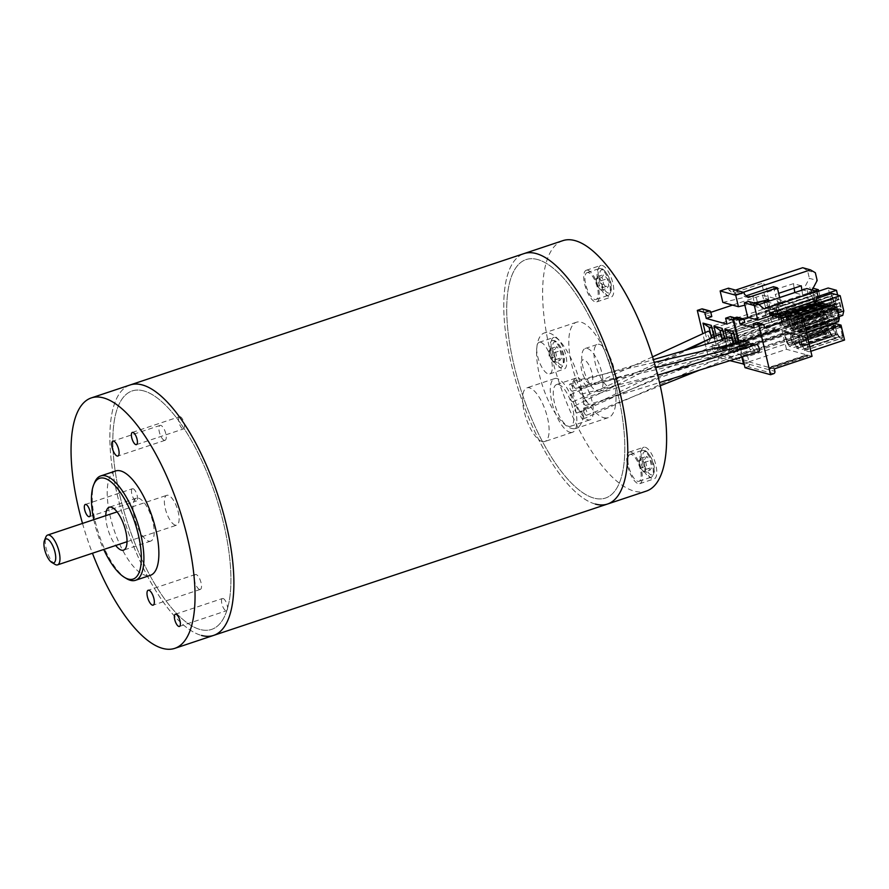 <?xml version="1.0" encoding="UTF-8"?>
<svg xmlns="http://www.w3.org/2000/svg" width="889" height="889" viewBox="0 0 889 889"><rect width="100%" height="100%" fill="white"/><g stroke="black" fill="none" stroke-linecap="round" stroke-linejoin="round"><path stroke-width="0.67" stroke-dasharray="4.45 3.33" d="M542.19 441.522A28.281 10.368 -108.4 0 0 544.79 441.511A28.281 10.368 -108.4 0 0 546.679 414.652A28.281 10.368 -108.4 0 0 529.5 387.837A28.281 10.368 -108.4 0 0 526.888 387.848A28.281 10.368 -108.4 0 0 524.999 414.707A28.281 10.368 -108.4 0 0 542.19 441.522M569.927 432.265A28.281 10.368 -108.4 0 0 572.527 432.265A28.281 10.368 -108.4 0 0 574.416 405.395A28.281 10.368 -108.4 0 0 557.236 378.592A28.281 10.368 -108.4 0 0 554.625 378.592A28.281 10.368 -108.4 0 0 552.736 405.462A28.281 10.368 -108.4 0 0 569.927 432.265M555.169 337.487A16.658 6.101 71.6 0 1 565.293 353.266A16.658 6.101 71.6 0 1 564.182 369.091A16.658 6.101 71.6 0 1 562.648 369.091A16.658 6.101 71.6 0 1 552.525 353.311A16.658 6.101 71.6 0 1 553.636 337.487A16.658 6.101 71.6 0 1 555.169 337.487M540.745 342.298A16.658 6.101 71.6 0 1 550.869 358.078A16.658 6.101 71.6 0 1 549.758 373.902A16.658 6.101 71.6 0 1 548.224 373.902A16.658 6.101 71.6 0 1 538.101 358.123A16.658 6.101 71.6 0 1 539.212 342.298A16.658 6.101 71.6 0 1 540.745 342.298M578.061 378.081A22.003 8.068 71.6 0 1 591.429 398.928A22.003 8.068 71.6 0 1 589.952 419.819A22.003 8.068 71.6 0 1 587.929 419.83A22.003 8.068 71.6 0 1 574.572 398.983A22.003 8.068 71.6 0 1 576.039 378.081A22.003 8.068 71.6 0 1 578.061 378.081M558.648 384.548A22.003 8.068 71.6 0 1 572.005 405.406A22.003 8.068 71.6 0 1 570.538 426.298A22.003 8.068 71.6 0 1 568.516 426.309A22.003 8.068 71.6 0 1 555.147 405.451A22.003 8.068 71.6 0 1 556.614 384.559A22.003 8.068 71.6 0 1 558.648 384.548M645.214 447.256A16.658 6.101 71.6 0 1 655.337 463.047A16.658 6.101 71.6 0 1 654.215 478.86A16.658 6.101 71.6 0 1 652.682 478.871A16.658 6.101 71.6 0 1 642.569 463.08A16.658 6.101 71.6 0 1 643.68 447.267A16.658 6.101 71.6 0 1 645.214 447.256M630.79 452.068A16.658 6.101 71.6 0 1 640.902 467.858A16.658 6.101 71.6 0 1 639.791 483.672A16.658 6.101 71.6 0 1 638.258 483.683A16.658 6.101 71.6 0 1 628.145 467.892A16.658 6.101 71.6 0 1 629.256 452.068A16.658 6.101 71.6 0 1 630.79 452.068M602.231 265.433A16.658 6.101 71.6 0 1 612.354 281.224A16.658 6.101 71.6 0 1 611.243 297.048A16.658 6.101 71.6 0 1 609.71 297.048A16.658 6.101 71.6 0 1 599.586 281.257A16.658 6.101 71.6 0 1 600.697 265.444A16.658 6.101 71.6 0 1 602.231 265.433M587.807 270.245A16.658 6.101 71.6 0 1 597.93 286.036A16.658 6.101 71.6 0 1 596.819 301.849A16.658 6.101 71.6 0 1 595.286 301.86A16.658 6.101 71.6 0 1 585.162 286.069A16.658 6.101 71.6 0 1 586.273 270.256A16.658 6.101 71.6 0 1 587.807 270.245M599.53 344.387A22.625 8.29 71.6 0 1 613.277 365.835A22.625 8.29 71.6 0 1 611.765 387.326A22.625 8.29 71.6 0 1 609.687 387.337A22.625 8.29 71.6 0 1 595.941 365.89A22.625 8.29 71.6 0 1 597.452 344.399A22.625 8.29 71.6 0 1 599.53 344.387M597.475 391.404A22.625 8.29 -108.4 0 0 599.564 391.404A22.625 8.29 -108.4 0 0 601.075 369.913A22.625 8.29 -108.4 0 0 587.329 348.466A22.625 8.29 -108.4 0 0 585.24 348.466A22.625 8.29 -108.4 0 0 583.729 369.957A22.625 8.29 -108.4 0 0 597.475 391.404M595.386 504.074A131.994 48.373 -108.4 0 1 515.198 378.97A131.994 48.373 -108.4 0 1 524.01 253.598A131.994 48.373 -108.4 0 0 515.198 378.97A131.994 48.373 -108.4 0 0 595.386 504.074A131.994 48.373 -108.4 0 0 607.531 504.03M562.848 240.652A131.994 48.373 -108.4 0 0 554.036 366.012A131.994 48.373 -108.4 0 0 634.213 491.117A131.994 48.373 -108.4 0 0 646.37 491.084M537.578 259.532A125.716 46.072 -108.4 0 0 513.842 364.523A125.716 46.072 -108.4 0 0 593.974 498.107A125.716 46.072 -108.4 0 0 617.711 393.105A125.716 46.072 -108.4 0 0 537.578 259.532A125.716 46.072 71.6 0 1 617.711 393.105A125.716 46.072 71.6 0 1 593.974 498.107A125.716 46.072 71.6 0 1 513.842 364.523A125.716 46.072 71.6 0 1 537.578 259.532M571.505 428.387A50.284 18.425 -108.4 0 0 576.139 428.365A50.284 18.425 -108.4 0 0 579.495 380.614A50.284 18.425 -108.4 0 0 548.946 332.953A50.284 18.425 -108.4 0 0 544.312 332.964A50.284 18.425 -108.4 0 0 540.957 380.725A50.284 18.425 -108.4 0 0 571.505 428.387M603.687 417.652A50.284 18.425 -108.4 0 0 608.309 417.641A50.284 18.425 -108.4 0 0 611.676 369.88A50.284 18.425 -108.4 0 0 581.128 322.218A50.284 18.425 -108.4 0 0 576.494 322.229A50.284 18.425 -108.4 0 0 573.138 369.991A50.284 18.425 -108.4 0 0 603.687 417.652M575.272 405.773A3.767 1.378 71.6 0 1 577.539 409.251A3.767 1.378 71.6 0 1 577.372 412.896A3.767 1.378 71.6 0 1 576.961 412.929A3.767 1.378 71.6 0 1 574.694 409.451A3.767 1.378 71.6 0 1 574.861 405.795A3.767 1.378 71.6 0 1 575.272 405.773M722.012 339.565A3.767 1.378 71.6 0 1 721.512 341.365A3.767 1.378 71.6 0 1 721.101 341.398A3.767 1.378 71.6 0 1 718.834 337.92A3.767 1.378 71.6 0 1 718.99 334.264M570.338 384.026A3.767 1.378 71.6 0 1 572.638 387.626A3.767 1.378 71.6 0 1 572.36 391.193A3.767 1.378 71.6 0 1 572.027 391.193A3.767 1.378 71.6 0 1 569.727 387.593A3.767 1.378 71.6 0 1 570.005 384.026A3.767 1.378 71.6 0 1 570.338 384.026M732.803 343.843A3.767 1.378 71.6 0 1 732.336 344.399A3.767 1.378 71.6 0 1 732.003 344.399A3.767 1.378 71.6 0 1 729.702 340.798A3.767 1.378 71.6 0 1 729.98 337.242M584.473 408.107A3.767 1.378 71.6 0 1 586.751 411.64A3.767 1.378 71.6 0 1 586.54 415.252A3.767 1.378 71.6 0 1 586.162 415.263A3.767 1.378 71.6 0 1 583.884 411.718A3.767 1.378 71.6 0 1 584.095 408.118A3.767 1.378 71.6 0 1 584.473 408.107M749.005 342.387A3.767 1.378 71.6 0 1 751.283 345.921A3.767 1.378 71.6 0 1 751.072 349.533A3.767 1.378 71.6 0 1 750.694 349.544A3.767 1.378 71.6 0 1 748.416 346.01A3.767 1.378 71.6 0 1 748.627 342.398M579.428 386.937A3.767 1.378 71.6 0 1 581.728 390.56A3.767 1.378 71.6 0 1 581.428 394.105A3.767 1.378 71.6 0 1 581.117 394.094A3.767 1.378 71.6 0 1 578.817 390.471A3.767 1.378 71.6 0 1 579.117 386.926A3.767 1.378 71.6 0 1 579.428 386.937M752.905 343.454A3.767 1.378 71.6 0 1 755.206 347.088A3.767 1.378 71.6 0 1 754.905 350.622A3.767 1.378 71.6 0 1 754.594 350.61A3.767 1.378 71.6 0 1 752.283 346.988A3.767 1.378 71.6 0 1 752.594 343.443M581.017 411.874A3.767 1.378 71.6 0 1 583.295 415.385A3.767 1.378 71.6 0 1 583.106 419.019A3.767 1.378 71.6 0 1 582.717 419.03A3.767 1.378 71.6 0 1 580.439 415.53A3.767 1.378 71.6 0 1 580.628 411.896A3.767 1.378 71.6 0 1 581.017 411.874M741.215 340.243A3.767 1.378 71.6 0 1 743.493 343.754A3.767 1.378 71.6 0 1 743.304 347.377A3.767 1.378 71.6 0 1 742.904 347.399A3.767 1.378 71.6 0 1 740.637 343.887A3.767 1.378 71.6 0 1 740.826 340.265M573.772 381.192A3.767 1.378 71.6 0 1 576.072 384.826A3.767 1.378 71.6 0 1 575.761 388.36A3.767 1.378 71.6 0 1 575.461 388.349A3.767 1.378 71.6 0 1 573.149 384.715A3.767 1.378 71.6 0 1 573.472 381.181A3.767 1.378 71.6 0 1 573.772 381.192M745.115 341.309A3.767 1.378 71.6 0 1 747.416 344.954A3.767 1.378 71.6 0 1 747.104 348.488A3.767 1.378 71.6 0 1 746.804 348.477A3.767 1.378 71.6 0 1 744.493 344.832A3.767 1.378 71.6 0 1 744.804 341.298M570.894 394.683A3.767 1.378 71.6 0 1 573.161 398.183A3.767 1.378 71.6 0 1 572.983 401.817A3.767 1.378 71.6 0 1 572.583 401.839A3.767 1.378 71.6 0 1 570.316 398.339A3.767 1.378 71.6 0 1 570.494 394.705A3.767 1.378 71.6 0 1 570.894 394.683M710.589 338.376A3.767 1.378 71.6 0 1 710.189 338.398A3.767 1.378 71.6 0 1 707.922 334.897A3.767 1.378 71.6 0 1 708.1 331.264M583.873 398.25A3.767 1.378 71.6 0 1 586.162 401.839A3.767 1.378 71.6 0 1 585.895 405.406A3.767 1.378 71.6 0 1 585.562 405.406A3.767 1.378 71.6 0 1 583.262 401.817A3.767 1.378 71.6 0 1 583.528 398.25A3.767 1.378 71.6 0 1 583.873 398.25M758.828 351.688A3.767 1.378 71.6 0 1 758.484 351.688A3.767 1.378 71.6 0 1 756.195 348.099A3.767 1.378 71.6 0 1 756.461 344.532M597.53 286.191L600.942 290.347L602.72 287.625L601.097 280.735L597.686 276.579L596.797 277.935A6.29 2.3 71.6 0 1 597.897 277.501A6.29 2.3 71.6 0 1 599.386 278.657A6.29 2.3 71.6 0 1 601.909 284.18A6.29 2.3 71.6 0 1 601.831 288.981A6.29 2.3 71.6 0 1 600.72 289.425A6.29 2.3 71.6 0 1 599.275 288.314A6.29 2.3 71.6 0 1 599.23 288.269A6.29 2.3 71.6 0 1 596.719 282.746L597.53 286.191L603.631 284.158L607.043 288.314L608.821 285.58L607.198 278.702L603.787 274.534L602.009 277.268L603.631 284.158M588.374 272.634A14.146 5.178 -108.4 0 0 587.073 272.634A14.146 5.178 -108.4 0 0 586.129 286.069A14.146 5.178 -108.4 0 0 594.719 299.471A14.146 5.178 -108.4 0 0 596.019 299.471A14.146 5.178 -108.4 0 0 596.964 286.036A14.146 5.178 -108.4 0 0 588.374 272.634M595.897 279.302L596.797 277.935A6.29 2.3 -108.4 0 0 596.363 279.602A6.29 2.3 -108.4 0 0 596.719 282.746L595.897 279.302L602.009 277.268M597.686 276.579L603.787 274.534M600.942 290.347L607.043 288.314M602.72 287.625L608.821 285.58M601.097 280.735L607.198 278.702M553.447 340.631A14.146 5.178 -108.4 0 0 552.147 340.631A14.146 5.178 -108.4 0 0 551.202 354.066A14.146 5.178 -108.4 0 0 559.792 367.468A14.146 5.178 -108.4 0 0 561.092 367.468A14.146 5.178 -108.4 0 0 562.037 354.033A14.146 5.178 -108.4 0 0 553.447 340.631M553.88 362.401L555.658 359.667L554.036 352.777L550.624 348.621L549.735 349.988A6.29 2.3 71.6 0 1 550.847 349.544A6.29 2.3 71.6 0 1 552.325 350.699A6.29 2.3 71.6 0 1 554.847 356.222A6.29 2.3 71.6 0 1 554.769 361.034A6.29 2.3 71.6 0 1 553.658 361.479A6.29 2.3 71.6 0 1 552.213 360.367A6.29 2.3 71.6 0 1 552.169 360.323A6.29 2.3 71.6 0 1 549.658 354.8L550.469 358.234L553.88 362.401L559.981 360.356L561.759 357.634L560.137 350.744L556.725 346.588L554.947 349.321L556.57 356.2L559.981 360.356M548.835 351.355L549.735 349.988A6.29 2.3 -108.4 0 0 549.302 351.644A6.29 2.3 -108.4 0 0 549.658 354.8L548.835 351.355L554.947 349.321M550.624 348.621L556.725 346.588M550.469 358.234L556.57 356.2M555.658 359.667L561.759 357.634M554.036 352.777L560.137 350.744M643.925 472.17L645.703 469.436L644.069 462.558L640.669 458.391L639.769 459.757A6.29 2.3 71.6 0 1 640.88 459.324A6.29 2.3 71.6 0 1 642.369 460.48A6.29 2.3 71.6 0 1 644.892 466.003A6.29 2.3 71.6 0 1 644.814 470.803A6.29 2.3 71.6 0 1 643.703 471.248A6.29 2.3 71.6 0 1 642.258 470.137A6.29 2.3 71.6 0 1 642.214 470.092A6.29 2.3 71.6 0 1 639.691 464.569L640.513 468.014L643.925 472.17L650.026 470.137L651.804 467.403L650.181 460.524L646.77 456.357L644.981 459.091L646.614 465.98L650.026 470.137M631.357 454.457A14.146 5.178 -108.4 0 0 630.045 454.457A14.146 5.178 -108.4 0 0 629.101 467.892A14.146 5.178 -108.4 0 0 637.702 481.293A14.146 5.178 -108.4 0 0 639.002 481.293A14.146 5.178 -108.4 0 0 639.947 467.858A14.146 5.178 -108.4 0 0 631.357 454.457M638.88 461.124L639.769 459.757A6.29 2.3 -108.4 0 0 639.347 461.424A6.29 2.3 -108.4 0 0 639.691 464.569L638.88 461.124L644.981 459.091M640.669 458.391L646.77 456.357M640.513 468.014L646.614 465.98M645.703 469.436L651.804 467.403M644.069 462.558L650.181 460.524M815.013 290.825L775.097 304.127L779.897 324.407L823.17 309.983L814.857 307.694L810.068 287.414L813.068 288.236M779.897 324.407L771.585 322.118L814.857 307.694M818.725 291.159L823.17 309.983M771.585 322.118L766.796 301.849L779.664 297.548M794.799 292.503L810.068 287.414M766.796 301.849L775.097 304.127M765.529 314.628L764.818 311.65L813.646 295.37L814.346 298.348L765.529 314.628M730.669 316.695A1.256 1.133 -74.6 0 1 731.447 317.54L732.58 322.307L727.024 324.163M732.58 322.307L740.104 324.385L738.981 319.607A1.256 1.133 105.4 0 0 737.581 318.784L733.769 320.062M702.366 308.905A1.256 1.133 -74.6 0 1 703.143 309.75L704.277 314.517L710.8 312.35M798.722 306.494L805.967 337.164L747.716 356.589L741.359 354.844A1.567 0.578 71.6 0 1 741.204 356.156A1.567 0.578 71.6 0 1 740.059 354.478L731.169 352.033L789.421 332.608L798.311 335.053L740.059 354.478M805.967 337.164L799.611 335.409L741.359 354.844M798.311 335.053A1.567 0.578 -108.4 0 0 799.455 336.72A1.567 0.578 -108.4 0 0 799.611 335.409M789.421 332.608A1.567 0.578 71.6 0 1 789.265 333.92A1.567 0.578 71.6 0 1 788.121 332.253L729.869 351.677A1.567 0.578 -108.4 0 0 731.014 353.344A1.567 0.578 -108.4 0 0 731.169 352.033M729.736 351.644L787.987 332.219A1.567 0.578 71.6 0 1 787.843 333.531A1.567 0.578 71.6 0 1 786.687 331.853L728.435 351.288A1.567 0.578 -108.4 0 0 729.591 352.955A1.567 0.578 -108.4 0 0 729.736 351.644L729.869 351.677M786.687 331.853L779.231 329.808L720.979 349.233L728.435 351.288M779.231 329.808A1.567 0.578 71.6 0 1 779.075 331.119A1.567 0.578 71.6 0 1 777.931 329.441L719.679 348.877A1.567 0.578 -108.4 0 0 720.823 350.544A1.567 0.578 -108.4 0 0 720.979 349.233M777.931 329.441L719.679 348.877M733.058 342.665L716.823 348.088A1.567 0.578 -108.4 0 0 717.968 349.755A1.567 0.578 -108.4 0 0 718.123 348.444L718.245 348.477A1.567 0.578 -108.4 0 0 719.39 350.155A1.567 0.578 -108.4 0 0 719.545 348.832M718.245 348.477L733.247 343.476M733.858 343.276L776.375 329.019A1.567 0.578 71.6 0 1 776.219 330.33A1.567 0.578 71.6 0 1 775.075 328.663L733.425 342.554M777.797 329.408A1.567 0.578 71.6 0 1 777.642 330.719A1.567 0.578 71.6 0 1 776.497 329.052M718.123 348.444L733.236 343.398M733.814 343.21L776.375 329.019M716.823 348.088L711.889 346.732L770.141 327.296L775.075 328.663M729.958 360.656L707.744 354.544L712.189 353.066A1.256 1.133 -74.6 0 0 713.011 351.499L711.889 346.732M744.204 364.201L748.016 362.923A1.256 1.133 105.4 0 0 748.849 361.356L747.716 356.589M707.744 354.544L704.644 341.387M704.577 341.143L702.821 333.697M732.547 305.094L762.529 295.092L763.873 300.804M764.329 302.716L770.141 327.296M711.8 316.595L704.277 314.517M795.599 328.73L792.199 323.051L835.471 308.627L838.872 314.306L795.599 328.73L799.5 329.808L800.511 325.341L796.911 310.128L788.599 307.85L817.258 298.293M835.471 308.627L831.871 293.414M792.199 323.051L788.599 307.85M819.714 302.527L796.911 310.128M838.116 312.806L800.511 325.341M839.016 316.628L799.5 329.808M842.772 315.373L838.872 314.306M841.494 309.439L798.222 323.874L841.494 309.439L839.16 299.604L835.015 298.46L791.732 312.895L792.443 315.873L835.46 301.371L786.632 317.651L787.343 320.629L836.16 304.349L837.338 308.305L840.65 309.216M840.838 305.638L791.621 321.818L797.3 319.996L798.222 323.874M797.3 319.996L840.572 305.572M733.114 331.408L734.736 334.353L736.67 342.554L797.7 322.196L797.377 323.64M838.583 309.205L734.281 343.987L737.203 344.788L736.67 342.554L736.225 344.521L840.527 309.739M726.935 338.131L729.591 349.399L733.314 343.721L734.281 343.987L733.903 343.354M729.591 349.399L737.903 351.688L737.203 344.788M839.16 299.604L734.736 334.353L733.747 334.075M793.81 321.129L793.144 318.851L793.81 321.129L735.292 340.643M793.277 318.895L787.343 320.629M791.732 312.895L792.577 315.906L787.021 317.762L787.732 320.74M791.866 312.928L730.836 333.275M794.91 322.963L838.183 308.527M794.066 322.729L837.338 308.305M793.144 318.851L836.416 304.427M835.46 301.371L836.16 304.349M835.716 301.438L835.015 298.46M795.888 314.039L796.6 317.017L839.872 302.582M792.01 321.918L791.31 318.94L840.127 302.66M795.766 313.995L796.466 316.984L790.921 318.829L791.621 321.818M797.7 322.196L797.177 319.962M737.903 351.688L735.736 342.532M777.697 304.849L786.009 307.127L790.799 327.408L782.487 325.13L777.697 304.849L816.902 291.77M818.013 296.459L786.009 307.127M837.605 294.992L841.283 310.572L832.971 308.283L828.181 288.003M790.799 327.408L841.283 310.572M782.487 325.13L832.971 308.283M837.138 300.238L781.109 318.918L780.398 315.939L836.438 297.248L835.471 294.192L831.315 293.048L780.831 309.894L781.664 312.906L776.119 314.762L776.819 317.74L782.376 315.895L783.998 319.962L834.482 303.127L837.794 304.038L836.438 297.248M834.882 303.794L723.379 340.987L722.446 339.442M726.302 341.787L722.401 340.72L718.69 346.399L727.002 348.688L725.768 339.554L725.324 341.52L836.838 304.327M782.898 318.129L724.391 337.642M783.153 319.729L782.242 315.851L832.726 299.015L833.638 302.893L783.998 319.962M833.638 302.893L834.482 303.127M776.43 317.629L775.73 314.65L831.76 295.959L832.471 298.948L776.43 317.629M831.76 295.959L831.315 293.048M837.794 304.038L786.465 320.64L836.949 303.805M836.882 300.16L786.398 316.995L787.31 320.873M722.201 328.408L723.835 331.353L725.768 339.554L786.798 319.195L786.465 320.64M835.471 294.192L723.835 331.353L722.835 331.075M722.124 339.531L722.401 340.72M716.156 335.675L718.69 346.399M780.831 309.894L781.664 312.906M780.964 309.928L719.934 330.275M832.026 296.037L781.531 312.872M784.987 311.039L785.687 314.017L836.171 297.182M786.798 319.195L786.265 316.962L780.72 318.818L780.398 315.939M780.009 315.828L785.687 314.017M784.854 310.994L785.565 313.984M727.002 348.688L724.657 338.798M711.3 325.407L712.922 328.352L711.933 328.074M707.033 340.209L707.788 343.398L716.09 345.688L713.978 336.753M705.233 332.586L706.988 340.031M741.826 356.967L738.159 341.454M774.652 310.983L773.952 307.994L712.922 328.352L714.867 336.553L775.886 316.195L775.364 313.961L769.807 315.806L769.107 312.828L818.313 296.659L769.107 312.828M716.09 345.688L714.867 336.553L714.423 338.52L818.836 303.205M776.408 317.873L775.486 313.995L819.025 299.637L770.207 315.917L769.496 312.939M819.025 299.637L818.313 296.659M819.68 303.438L818.758 299.56M775.886 316.195L775.564 317.64M814.346 298.348L771.341 312.85L772.252 316.728L815.524 302.293L816.769 303.193L712.245 337.62M814.613 298.426L815.524 302.293M772.252 316.728L816.369 302.527M813.646 295.37L813.202 292.459L769.93 306.894L770.763 309.905L765.218 311.761L765.918 314.739L771.463 312.895L773.097 316.962M771.996 315.128L713.478 334.642M816.769 303.193L818.713 303.738M715.389 338.787L711.856 337.809M707.788 343.398L711.233 338.12M770.052 306.927L709.033 327.274M770.763 309.905L813.902 295.437M769.93 306.894L770.63 309.872M773.952 307.994L817.358 293.603L813.202 292.459M817.358 293.603L818.058 296.582M774.086 308.027L774.786 311.017M762.529 295.092L798.355 304.949L798.7 306.416M779.664 297.593L780.875 302.693A1.889 1.7 105.4 0 0 782.965 303.927L779.586 302.993L765.162 307.805A1.889 1.7 105.4 0 0 766.407 305.46L769.774 306.394L768.574 301.293M765.162 307.805L768.541 308.739A1.889 1.7 105.4 0 0 769.774 306.394M766.196 300.204L765.085 299.893L765.218 300.438M801.256 285.802L793.466 283.658L766.974 292.181L768.674 299.337A1.889 1.7 -74.6 0 0 770.752 300.571L765.651 302.271L766.407 305.46M779.586 302.993A1.889 1.7 -74.6 0 1 777.497 301.76L775.286 294.459L778.664 293.337M748.227 297.493L744.326 296.426L746.238 295.781M735.525 290.114L732.78 291.025L740.57 293.17L744.326 296.426M743.315 292.259L740.57 293.17L744.46 294.248M812.124 290.025L810.968 292.214L803.178 290.07L809.379 278.346L817.169 280.491M802.678 267.711L807.545 270.6L809.379 278.346M807.545 270.6L815.335 272.734M770.752 300.571L767.385 299.637A1.889 1.7 -74.6 0 1 765.296 298.404L761.773 283.491L765.662 284.569L736.537 294.281L732.647 293.203L728.88 289.958L732.78 291.025L736.537 294.281M767.496 292.314L765.662 284.569M761.773 283.491L732.647 293.203M803.178 290.07L794.81 292.548M793.466 283.658L794.144 288.169M801.922 290.181L802.645 294.992L794.855 292.848M810.968 292.214L802.645 294.992M773.452 286.714L775.286 294.459M754.205 303.016L744.871 305.194M768.541 308.739L782.965 303.927M722.846 302.416L751.594 295.693A1.256 1.133 -74.6 0 1 752.883 296.537L754.194 302.104A1.889 1.7 -74.6 0 1 752.961 304.449L756.328 305.383A1.889 1.7 105.4 0 0 757.572 303.938M757.395 302.271L756.261 297.471L752.883 296.537M728.458 288.169L728.88 289.958M767.385 299.637L764.473 300.604M757.55 302.916L752.961 304.449M756.328 305.383L758.895 304.527L754.072 306.127L764.096 308.894M740.104 324.385L798.355 304.949M764.651 327.985L758.939 326.419L758.361 323.974A1.889 1.7 105.4 0 0 757.195 322.707M758.939 326.419L754.216 327.985M748.749 361.867L768.918 367.424L806.645 354.833L786.465 349.288L748.749 361.867L749.327 364.312A1.889 1.7 -74.6 0 1 748.082 366.657L745.026 367.679M738.77 341.176L742.448 356.778M737.325 317.24A1.889 1.7 -74.6 0 1 738.492 318.506L739.07 320.951L744.76 322.518M769.752 369.013L769.696 367.635L807.423 355.055L807.479 356.433L769.752 369.013L768.918 367.424M807.479 356.433L806.645 354.833M769.696 367.635L774.319 368.902M807.423 355.055L812.046 356.322M806.379 332.353L803.278 333.386L798.6 332.108L833.826 320.351L830.304 305.438M838.505 321.64L833.826 320.351M805.634 329.208L804.101 329.719L803.278 333.386M803.1 318.473L801.567 318.973L804.101 329.719M798.6 332.108L795.077 317.195L801.3 315.117M795.077 317.195L801.567 318.973M831.704 307.783L796.477 319.529L831.704 307.783L831.571 307.183L796.333 318.929L801.011 320.218L836.238 308.472L836.382 309.072L801.156 320.818L803.389 329.241L802.923 331.897L800.067 331.108L798.189 327.808L796.222 319.462M830.893 307.894L832.871 316.24L798.189 327.808M832.871 316.24L831.182 307.638M833.16 315.984L798.455 327.874M833.682 316.128L835.293 319.362L800.067 331.108M802.923 331.897L838.149 320.151L838.872 317.562L838.06 317.673L836.082 309.328L836.905 309.205L838.872 317.562M835.293 319.362L838.149 320.151M803.123 329.163L838.349 317.417M803.389 329.241L838.06 317.673M801.411 320.885L836.082 309.328M801.156 320.818L801.011 320.218M831.571 307.183L836.238 308.472M796.333 318.929L796.477 319.529M834.538 323.34L837.071 334.075L801.845 345.821L799.3 335.086L806.456 332.697M837.071 334.075L839.872 338.742L804.645 350.499L801.845 345.821M810.857 351.277L809.323 351.777L804.645 350.499M844.55 340.031L839.872 338.742M799.3 335.086L805.801 336.875L807.323 336.364M805.801 336.875L809.323 351.777M835.793 325.074L800.567 336.831L805.245 338.109L840.472 326.363L835.793 325.074L835.127 325.785L837.094 334.142L835.416 325.53M842.294 335.564L840.316 327.219L841.127 327.108L843.105 335.453L807.356 347.054L843.105 335.453M841.127 327.108L805.645 338.776L840.316 327.219M805.645 338.776L807.612 347.132M807.356 347.054L807.156 349.788L842.383 338.042L842.583 335.309M837.394 333.886L839.527 337.253L804.301 349.01L802.423 345.699L800.444 337.353L835.938 325.674M807.156 349.788L804.301 349.01M839.527 337.253L842.383 338.042M837.905 334.02L802.678 345.777M837.094 334.142L802.423 345.699M835.127 325.785L800.444 337.353M840.605 326.963L840.472 326.363M826.748 321.196L829.281 331.93L794.055 343.676L791.51 332.942L826.748 321.196L833.326 323.363M829.281 331.93L832.082 336.609L796.855 348.355L794.055 343.676M833.404 323.707L836.76 337.887L801.534 349.644L796.855 348.355M836.76 337.887L832.082 336.609M791.51 332.942L798.011 334.731L833.237 322.974M798.011 334.731L801.534 349.644M827.337 323.64L829.304 331.997L827.626 323.385L792.655 335.209L794.633 343.554L829.304 331.997M829.604 331.741L794.633 343.554M830.115 331.886L831.737 335.109L796.511 346.866L794.888 343.632M799.822 344.988L834.504 333.419L832.526 325.074L797.855 336.642L799.822 344.988L799.367 347.643L796.511 346.866M799.367 347.643L834.593 335.898L835.316 333.308L834.504 333.419M831.737 335.109L834.593 335.898M799.567 344.921L834.793 333.164M832.526 325.074L833.337 324.963L835.316 333.308M797.855 336.642L832.815 324.818L832.682 324.218L797.455 335.964L797.589 336.564M832.682 324.218L828.003 322.929L792.777 334.686L797.455 335.964M792.777 334.686L792.921 335.275L827.626 323.385M828.003 322.929L828.148 323.529M779.831 314.306L779.497 312.906L787.187 310.339M780.109 315.506L782.031 323.64L817.258 311.895L814.724 301.16M817.258 311.895L820.069 316.562L784.843 328.319L782.031 323.64M821.392 303.671L824.736 317.851L789.51 329.597L784.843 328.319M824.736 317.851L820.069 316.562M779.497 312.906L785.987 314.695L792.221 312.617M785.987 314.695L789.51 329.597M820.803 304.783L785.832 316.595L821.325 304.927L820.658 304.182L815.991 302.893L780.753 314.65L785.432 315.928L820.658 304.182M785.832 316.595L787.81 324.952L822.481 313.384L820.503 305.038M821.325 304.927L823.292 313.272L822.481 313.384M815.313 303.605L817.291 311.961L815.602 303.349L780.642 315.173L815.602 303.349M822.769 313.128L787.543 324.874L787.343 327.608L822.569 315.862L823.292 313.272M787.343 327.608L784.487 326.83L782.609 323.518L780.642 315.173M817.58 311.706L819.714 315.073L822.569 315.862M819.714 315.073L784.487 326.83M818.102 311.839L782.876 323.596M817.291 311.961L782.609 323.518M780.753 314.65L780.898 315.239M815.991 302.893L816.124 303.493M822.514 303.305L825.048 314.039L789.821 325.785L787.287 315.05L793.51 312.972M825.048 314.039L827.859 318.707L792.632 330.464L789.821 325.785M829.181 305.816L832.526 319.996L797.3 331.741L792.632 330.464M832.526 319.996L827.859 318.707M787.287 315.05L793.777 316.84L800.011 314.762M793.777 316.84L797.3 331.741M828.292 307.183L793.621 318.74L795.599 327.096L830.27 315.528L828.292 307.183L829.115 307.061L831.082 315.417L830.27 315.528M793.221 318.073L793.366 318.673L828.592 306.927L828.448 306.327L793.221 318.073L788.543 316.784L790.399 325.663L825.081 314.106L823.392 305.494L825.081 314.106M828.448 306.327L823.781 305.038L788.543 316.784M830.559 315.273L795.333 327.019L795.133 329.752L830.359 318.006L831.082 315.417M795.133 329.752L792.277 328.963L790.399 325.663M825.37 313.839L827.503 317.217L830.359 318.006M827.503 317.217L792.277 328.963M825.892 313.984L790.665 325.741M823.103 305.749L788.432 317.317M823.914 305.638L788.687 317.384M821.492 329.786L786.265 341.532L783.72 330.797L818.958 319.051L825.448 320.84L828.97 335.742L793.744 347.499L789.065 346.21L824.292 334.464L821.492 329.786L818.958 319.051M786.265 341.532L789.065 346.21M828.97 335.742L824.292 334.464M783.72 330.797L790.221 332.586L825.448 320.84M790.221 332.586L793.744 347.499M786.843 341.409L784.865 333.064L819.547 321.496L821.514 329.852L786.843 341.409M821.514 329.852L819.547 321.496M788.721 344.721L787.098 341.487L822.325 329.741L823.947 332.964L788.721 344.721L791.577 345.499L826.803 333.753L827.526 331.164L826.714 331.275L824.736 322.929L825.548 322.818L827.526 331.164M823.947 332.964L826.803 333.753M824.736 322.929L790.065 334.497L792.032 342.843L791.577 345.499M791.777 342.776L827.003 331.019M792.032 342.843L826.714 331.275M790.065 334.497L825.025 322.674L824.892 322.074L789.665 333.831L789.799 334.42M824.892 322.074L820.214 320.796L784.987 332.542L789.665 333.831M784.987 332.542L785.131 333.131L819.836 321.24M820.214 320.796L820.358 321.385M778.086 313.828L776.797 308.372L786.409 311.017M786.465 349.288L778.375 315.028M747.738 317.317L767.151 310.839A3.145 2.845 -74.6 0 1 770.63 312.895L770.774 313.495L775.819 311.817A1.567 0.578 71.6 0 1 775.675 313.128A1.567 0.578 71.6 0 1 775.53 313.128L770.474 314.806A1.567 0.578 -108.4 0 0 770.619 314.806A1.567 0.578 -108.4 0 0 770.774 313.495M770.474 314.806L772.163 315.273M770.63 312.895L775.375 314.206M775.819 311.817L775.686 311.217A3.145 2.845 -74.6 0 1 777.753 307.305L805.99 297.893L808.057 293.981L806.779 288.558M785.709 313.973L775.686 311.217M786.854 316.24L779.986 314.35M777.219 313.584L775.53 313.128M818.08 296.737L808.057 293.981M748.471 301.438L754.072 306.127M816.013 300.649L805.99 297.893M776.797 308.372L748.96 317.651M743.837 319.362L739.07 320.951M130.116 384.97A131.994 48.373 -108.4 0 0 121.304 510.33A131.994 48.373 -108.4 0 0 201.492 635.435A131.994 48.373 71.6 0 1 121.304 510.33A131.994 48.373 71.6 0 1 130.116 384.97M143.685 390.893A125.716 46.072 -108.4 0 0 119.948 495.895A125.716 46.072 -108.4 0 0 200.081 629.468A125.716 46.072 -108.4 0 0 223.817 524.477A125.716 46.072 -108.4 0 0 143.685 390.893A125.716 46.072 71.6 0 1 223.817 524.477A125.716 46.072 71.6 0 1 200.081 629.468A125.716 46.072 71.6 0 1 119.948 495.895A125.716 46.072 71.6 0 1 143.685 390.893M55.018 564.382A15.713 5.756 71.6 0 1 47.139 551.791A15.713 5.756 71.6 0 1 45.884 536.978M175.277 525.143A15.713 5.756 71.6 0 1 165.732 510.242A15.713 5.756 71.6 0 1 166.776 495.317A15.713 5.756 71.6 0 1 168.221 495.317A15.713 5.756 71.6 0 1 177.767 510.208A15.713 5.756 71.6 0 1 176.722 525.132A15.713 5.756 71.6 0 1 175.277 525.143M589.674 383.715A12.568 4.612 71.6 0 1 581.662 370.357A12.568 4.612 71.6 0 1 584.04 359.856A12.568 4.612 71.6 0 1 592.052 373.213A12.568 4.612 71.6 0 1 589.674 383.715M133.05 488.717A6.445 2.356 71.6 0 1 136.973 494.829A6.445 2.356 71.6 0 1 136.539 500.94A6.445 2.356 71.6 0 1 135.95 500.952A6.445 2.356 71.6 0 1 132.028 494.84A6.445 2.356 71.6 0 1 132.461 488.717A6.445 2.356 71.6 0 1 133.05 488.717M199.592 589.418A7.857 2.878 -108.4 0 0 200.314 589.418A7.857 2.878 -108.4 0 0 200.836 581.951A7.857 2.878 -108.4 0 0 196.058 574.505A7.857 2.878 -108.4 0 0 195.336 574.505A7.857 2.878 -108.4 0 0 194.813 581.973A7.857 2.878 -108.4 0 0 199.592 589.418M164.343 440.311A7.857 2.878 -108.4 0 0 165.065 440.311A7.857 2.878 -108.4 0 0 165.587 432.843A7.857 2.878 -108.4 0 0 160.809 425.398A7.857 2.878 -108.4 0 0 160.087 425.398A7.857 2.878 -108.4 0 0 159.564 432.865A7.857 2.878 -108.4 0 0 164.343 440.311M223.095 598.497A6.445 2.356 71.6 0 1 227.006 604.598A6.445 2.356 71.6 0 1 226.584 610.721A6.445 2.356 71.6 0 1 225.984 610.721A6.445 2.356 71.6 0 1 222.072 604.609A6.445 2.356 71.6 0 1 222.506 598.497A6.445 2.356 71.6 0 1 223.095 598.497M180.111 416.674A6.445 2.356 71.6 0 1 184.034 422.775A6.445 2.356 71.6 0 1 183.601 428.898A6.445 2.356 71.6 0 1 183.001 428.898A6.445 2.356 71.6 0 1 179.089 422.797A6.445 2.356 71.6 0 1 179.522 416.674A6.445 2.356 71.6 0 1 180.111 416.674M82.51 523.421A131.994 48.373 -108.4 0 0 92.445 553.236M126.527 578.595A54.996 20.158 71.6 0 1 98.946 534.511A54.996 20.158 71.6 0 1 94.545 482.683M115.648 470.959A54.996 20.158 -108.4 0 0 111.97 523.199A54.996 20.158 -108.4 0 0 145.385 575.327A54.996 20.158 -108.4 0 0 150.441 575.305M93.79 519.665A53.118 19.469 -108.4 0 0 103.735 549.48M148.663 541.09A22.625 8.29 -108.4 0 0 150.741 541.09A22.625 8.29 -108.4 0 0 152.252 519.598A22.625 8.29 -108.4 0 0 138.506 498.151A22.625 8.29 -108.4 0 0 136.428 498.151A22.625 8.29 -108.4 0 0 134.917 519.643A22.625 8.29 -108.4 0 0 148.663 541.09M105.769 515.664A22.625 8.29 -108.4 0 0 115.714 545.479M213.638 635.402A131.994 48.373 71.6 0 1 201.492 635.435M608.143 292.981A12.179 4.467 71.6 0 1 600.386 280.046A12.179 4.467 71.6 0 1 602.686 269.867A12.179 4.467 71.6 0 1 610.443 282.813A12.179 4.467 71.6 0 1 608.143 292.981M600.508 268.589A14.146 5.178 -108.4 0 0 599.208 268.589A14.146 5.178 -108.4 0 0 598.264 282.024A14.146 5.178 -108.4 0 0 606.854 295.426A14.146 5.178 -108.4 0 0 608.154 295.426A14.146 5.178 -108.4 0 0 609.098 281.991A14.146 5.178 -108.4 0 0 600.508 268.589M561.081 365.035A12.179 4.467 71.6 0 1 553.325 352.088A12.179 4.467 71.6 0 1 555.625 341.921A12.179 4.467 71.6 0 1 563.382 354.855A12.179 4.467 71.6 0 1 561.081 365.035M651.126 474.804A12.179 4.467 71.6 0 1 643.369 461.869A12.179 4.467 71.6 0 1 645.658 451.69A12.179 4.467 71.6 0 1 653.426 464.636A12.179 4.467 71.6 0 1 651.126 474.804M643.492 450.401A14.146 5.178 -108.4 0 0 642.191 450.412A14.146 5.178 -108.4 0 0 641.247 463.847A14.146 5.178 -108.4 0 0 649.837 477.249A14.146 5.178 -108.4 0 0 651.137 477.237A14.146 5.178 -108.4 0 0 652.082 463.814A14.146 5.178 -108.4 0 0 643.492 450.401M738.981 319.607L731.447 317.54M734.447 317.929L737.581 318.784M710.678 311.817L703.143 309.75M748.016 362.923L712.189 353.066M713.011 351.499L748.849 361.356M780.875 302.693L777.497 301.76M768.674 299.337L765.296 298.404M754.194 302.104L755.983 302.593M764.073 325.541L758.361 323.974M773.652 373.691L748.082 366.657M744.182 320.073L738.492 318.506M769.063 368.013L806.79 355.433M807.568 355.644L769.841 368.235M749.327 364.312L774.897 371.346M572.527 432.265L544.79 441.511M554.625 378.592L526.888 387.848M549.758 373.902L564.182 369.091M570.538 426.298L589.952 419.819M639.791 483.672L654.215 478.86M596.819 301.849L611.243 297.048M599.564 391.404L611.765 387.326M585.24 348.466L597.452 344.399M586.273 270.256L600.697 265.444M629.256 452.068L643.68 447.267M556.614 384.559L576.039 378.081M539.212 342.298L553.636 337.487M608.309 417.641L576.139 428.365M576.494 322.229L544.312 332.964M577.372 412.896L721.512 341.365M574.861 405.795L688.653 349.321M572.36 391.193L732.336 344.399M570.005 384.026L653.393 359.634M586.54 415.252L660.26 385.804M699.632 370.08L751.072 349.533M584.095 408.118L734.903 347.877M581.428 394.105L657.693 374.991M661.405 374.058L754.905 350.622M579.117 386.926L655.749 367.713M583.106 419.019L743.304 347.377M580.628 411.896L731.636 344.365M575.761 388.36L747.104 348.488M573.472 381.181L654.215 362.39M572.983 401.817L683.697 350.777M570.494 394.705L652.548 356.878M585.895 405.406L659.527 382.537M583.528 398.25L657.749 375.191M587.073 272.634L599.208 268.589L601.475 268.556C606.798 270.167 616.533 288.425 608.154 295.426L596.019 299.471M596.363 279.602L596.108 284.536L599.275 288.314M552.147 340.631L554.414 340.598C559.748 342.221 569.471 360.467 561.092 367.468M549.302 351.644L549.046 356.578L552.213 360.367M630.045 454.457L642.191 450.412L644.447 450.379C649.781 451.99 659.505 470.237 651.137 477.237L639.002 481.293M639.347 461.424L639.091 466.347L642.258 470.137M738.203 318.773L734.759 317.817M799.455 336.72L741.204 356.156M789.265 333.92L731.014 353.344M787.843 333.531L729.591 352.955M779.075 331.119L720.823 350.544M777.642 330.719L719.39 350.155M776.219 330.33L717.968 349.755M782.042 303.949L778.664 303.027M769.83 300.593L767.874 300.06M767.485 299.949L766.462 299.671M775.675 313.128L770.619 314.806M117.092 511.886L166.776 495.317M127.038 541.701L176.722 525.132M89.378 516.676L136.539 500.94M200.314 589.418L153.152 605.142M165.065 440.311L117.904 456.035M179.422 626.445L226.584 610.721M136.439 444.622L183.601 428.898M150.741 541.09L123.56 550.147M136.428 498.151L109.247 507.219M132.361 432.398L179.522 416.674M175.344 614.221L222.506 598.497M160.087 425.398L112.936 441.122M195.336 574.505L148.185 590.24M85.311 504.452L132.461 488.717"/><path stroke-width="1.33" d="M595.386 504.074A131.994 48.373 -108.4 0 0 607.531 504.03A131.994 48.373 -108.4 0 0 616.355 378.67A131.994 48.373 -108.4 0 0 536.167 253.565A131.994 48.373 -108.4 0 0 524.01 253.598L562.848 240.652A131.994 48.373 -108.4 0 1 575.005 240.608A131.994 48.373 -108.4 0 1 655.182 365.712A131.994 48.373 -108.4 0 1 646.37 491.084L607.531 504.03A131.994 48.373 -108.4 0 0 616.355 378.67A131.994 48.373 -108.4 0 0 536.167 253.565A131.994 48.373 -108.4 0 0 524.01 253.598L130.116 384.97A131.994 48.373 71.6 0 1 142.273 384.926A131.994 48.373 -108.4 0 0 130.116 384.97L91.289 397.916A131.994 48.373 -108.4 0 0 82.51 523.421M688.653 349.321L718.99 334.264A3.767 1.378 71.6 0 1 719.401 334.242A3.767 1.378 71.6 0 1 722.012 339.565M653.393 359.634L729.98 337.242A3.767 1.378 71.6 0 1 730.314 337.242A3.767 1.378 71.6 0 1 732.336 340.009A3.767 1.378 71.6 0 1 732.803 343.843M734.903 347.877L748.627 342.398A3.767 1.378 71.6 0 1 749.005 342.387M655.749 367.713L752.594 343.443A3.767 1.378 71.6 0 1 752.905 343.454M731.636 344.365L740.826 340.265A3.767 1.378 71.6 0 1 741.215 340.243M654.215 362.39L744.804 341.298A3.767 1.378 71.6 0 1 745.115 341.309M652.548 356.878L708.1 331.264A3.767 1.378 71.6 0 1 708.5 331.241A3.767 1.378 71.6 0 1 710.767 334.742A3.767 1.378 71.6 0 1 710.589 338.376L683.697 350.777M657.749 375.191L756.461 344.532A3.767 1.378 71.6 0 1 756.795 344.532A3.767 1.378 71.6 0 1 759.095 348.121A3.767 1.378 71.6 0 1 758.828 351.688L659.527 382.537M813.068 288.236L818.369 289.703L818.725 291.159M818.369 289.703L815.013 290.825M779.664 297.548L794.799 292.503M704.844 312.483L709.289 310.994A1.256 1.133 -74.6 0 1 709.9 310.983L702.366 308.905A1.256 1.133 -74.6 0 0 701.754 308.928L697.309 310.405L704.844 312.483L706.255 318.44L727.024 324.163L725.613 318.195L730.058 316.717A1.256 1.133 -74.6 0 1 730.669 316.695L734.759 317.817M733.769 320.062L725.613 318.195M709.9 310.983A1.256 1.133 -74.6 0 1 710.678 311.817L711.8 316.595L706.255 318.44M733.247 343.476L733.858 343.276M733.236 343.398L733.814 343.21M729.958 360.656L744.204 364.201M702.821 333.697L697.309 310.405M710.8 312.35L732.547 305.094M763.873 300.804L764.329 302.716M817.258 298.293L831.871 293.414L840.183 295.704L819.714 302.527M840.183 295.704L843.783 310.906L838.116 312.806M839.016 316.628L842.772 315.373L843.783 310.906M733.747 334.075L730.836 333.275L724.802 329.119L726.935 338.131M735.736 342.532L733.114 331.408L724.802 329.119M735.292 340.643L732.78 341.476L733.292 343.632M733.903 343.354L730.836 333.275M816.902 291.77L828.181 288.003L836.493 290.292L818.013 296.459M836.493 290.292L837.605 294.992M724.391 337.642L721.879 338.476L722.124 339.531M722.446 339.442L719.934 330.275L713.9 326.119L716.156 335.675M722.835 331.075L719.934 330.275M724.657 338.798L722.201 328.408L713.9 326.119M711.933 328.074L709.033 327.274L702.988 323.118L705.233 332.586M713.978 336.753L711.3 325.407L702.988 323.118M743.582 364.401L741.826 356.967M738.159 341.454L733.147 320.262M713.478 334.642L710.967 335.475L711.856 337.809M712.245 337.62L710.967 335.475L709.033 327.274M768.574 301.293L766.196 300.204M765.218 300.438L765.651 302.271L758.895 304.527L806.779 288.558L816.802 291.314L818.08 296.737L816.013 300.649L787.776 310.061A3.145 2.845 105.4 0 0 785.709 313.973L785.843 314.573L780.798 316.251L780.653 315.662A3.145 2.845 105.4 0 0 777.175 313.595L757.761 320.073L754.339 305.583L744.315 302.827L748.471 301.438L758.495 304.194L754.339 305.583M720.134 290.947L728.458 288.169L744.037 292.459L735.714 295.226L720.134 290.947L722.846 302.416L738.426 306.705L735.714 295.226M744.037 292.459L744.46 294.248L748.227 297.493L777.353 287.78L773.452 286.714L746.238 295.781M735.525 290.114L802.678 267.711L810.468 269.856L815.335 272.734L817.169 280.491L812.124 290.025M743.315 292.259L810.468 269.856M794.144 288.169L794.81 292.548M778.664 293.337L801.256 285.802L801.922 290.181M777.353 287.78L779.664 297.593M768.463 300.826A1.256 1.133 105.4 0 0 767.174 299.971L754.205 303.016M744.871 305.194L738.426 306.705M757.572 303.938A1.889 1.7 105.4 0 0 757.572 303.038L757.395 302.271M764.473 300.604L757.55 302.916M738.77 341.176L733.358 318.295L739.037 319.851L742.093 318.84A1.889 1.7 105.4 0 1 744.182 320.073L744.76 322.518L740.048 324.085L754.216 327.985L753.216 323.752L756.272 322.74L761.984 324.307A1.889 1.7 105.4 0 1 762.906 324.285L757.195 322.707A1.889 1.7 105.4 0 0 756.272 322.74M739.037 319.851L740.048 324.085M762.906 324.285A1.889 1.7 105.4 0 1 764.073 325.541L764.651 327.985L802.378 315.406L786.409 311.017M753.216 323.752L758.928 325.33L761.984 324.307M758.928 325.33L770.607 374.714L773.652 373.691A1.889 1.7 -74.6 0 0 774.897 371.346L774.319 368.902L812.046 356.322L802.378 315.406M770.607 374.714L745.026 367.679L742.448 356.778M733.358 318.295L736.403 317.273A1.889 1.7 -74.6 0 1 737.325 317.24L743.015 318.807M806.379 332.353L838.505 321.64L839.338 317.962L805.634 329.208M801.3 315.117L830.304 305.438L836.793 307.227L803.1 318.473M836.793 307.227L839.338 317.962M806.456 332.697L834.538 323.34L841.027 325.118L844.55 340.031L810.857 351.277M807.323 336.364L841.027 325.118M787.187 310.339L814.724 301.16L821.214 302.938L821.392 303.671M780.109 315.506L779.831 314.306M792.221 312.617L821.214 302.938M793.51 312.972L822.514 303.305L829.004 305.083L829.181 305.816M800.011 314.762L829.004 305.083M778.375 315.028L778.086 313.828M772.163 315.273L781.798 317.929A1.567 0.578 71.6 0 1 780.798 316.251M775.375 314.206L780.653 315.662M781.798 317.929L786.854 316.24A1.567 0.578 71.6 0 1 785.843 314.573M779.986 314.35L777.219 313.584M758.495 304.194L764.096 308.894L816.802 291.314M744.315 302.827L747.738 317.317L757.761 320.073M748.96 317.651L743.837 319.362M201.492 635.435A131.994 48.373 -108.4 0 0 213.638 635.402A131.994 48.373 -108.4 0 0 222.461 510.03A131.994 48.373 -108.4 0 0 142.273 384.926A131.994 48.373 71.6 0 1 222.461 510.03A131.994 48.373 71.6 0 1 213.638 635.402L607.531 504.03M44.45 540.501L45.884 536.978A15.713 5.756 71.6 0 1 47.628 535.056A15.713 5.756 71.6 0 1 49.073 535.056A15.713 5.756 71.6 0 1 58.618 549.947A15.713 5.756 71.6 0 1 57.574 564.871A15.713 5.756 71.6 0 1 56.129 564.871A15.713 5.756 71.6 0 1 55.018 564.382L51.762 562.426A12.568 4.612 -108.4 0 0 52.651 562.815A12.568 4.612 -108.4 0 0 55.018 552.313A12.568 4.612 -108.4 0 0 47.006 538.956A12.568 4.612 -108.4 0 0 44.45 540.501A12.568 4.612 -108.4 0 0 45.461 552.347A12.568 4.612 -108.4 0 0 51.762 562.426M88.789 516.676A6.445 2.356 -108.4 0 0 89.378 516.676A6.445 2.356 -108.4 0 0 89.811 510.553A6.445 2.356 -108.4 0 0 85.9 504.441A6.445 2.356 -108.4 0 0 85.311 504.452A6.445 2.356 -108.4 0 0 84.877 510.564A6.445 2.356 -108.4 0 0 88.789 516.676M152.43 605.142A7.857 2.878 -108.4 0 0 153.152 605.142A7.857 2.878 -108.4 0 0 153.675 597.686A7.857 2.878 -108.4 0 0 148.907 590.24A7.857 2.878 -108.4 0 0 148.185 590.24A7.857 2.878 -108.4 0 0 147.663 597.697A7.857 2.878 -108.4 0 0 152.43 605.142M117.181 456.035A7.857 2.878 -108.4 0 0 117.904 456.035A7.857 2.878 -108.4 0 0 118.426 448.567A7.857 2.878 -108.4 0 0 113.659 441.122A7.857 2.878 -108.4 0 0 112.936 441.122A7.857 2.878 -108.4 0 0 112.414 448.589A7.857 2.878 -108.4 0 0 117.181 456.035M178.833 626.445A6.445 2.356 -108.4 0 0 179.422 626.445A6.445 2.356 -108.4 0 0 179.856 620.322A6.445 2.356 -108.4 0 0 175.944 614.221A6.445 2.356 -108.4 0 0 175.344 614.221A6.445 2.356 -108.4 0 0 174.922 620.344A6.445 2.356 -108.4 0 0 178.833 626.445M135.85 444.622A6.445 2.356 -108.4 0 0 136.439 444.622A6.445 2.356 -108.4 0 0 136.873 438.51A6.445 2.356 -108.4 0 0 132.961 432.398A6.445 2.356 -108.4 0 0 132.361 432.398A6.445 2.356 -108.4 0 0 131.939 438.521A6.445 2.356 -108.4 0 0 135.85 444.622M92.445 553.236A131.994 48.373 -108.4 0 0 162.654 648.392A131.994 48.373 -108.4 0 0 174.811 648.348A131.994 48.373 -108.4 0 0 183.623 522.988A131.994 48.373 -108.4 0 0 103.435 397.883A131.994 48.373 -108.4 0 0 91.289 397.916M93.678 484.805L94.545 482.683A54.996 20.158 71.6 0 1 100.668 475.959A54.996 20.158 71.6 0 1 105.724 475.937A54.996 20.158 71.6 0 1 139.14 528.066A54.996 20.158 71.6 0 1 135.461 580.306A54.996 20.158 71.6 0 1 130.405 580.317A54.996 20.158 71.6 0 1 126.527 578.595L124.571 577.428A53.118 19.469 -108.4 0 0 128.316 579.083A53.118 19.469 -108.4 0 0 138.34 534.722A53.118 19.469 -108.4 0 0 104.491 478.282A53.118 19.469 -108.4 0 0 93.678 484.805A53.118 19.469 -108.4 0 0 93.79 519.665M135.461 580.306L150.441 575.305A54.996 20.158 -108.4 0 0 154.119 523.076A54.996 20.158 -108.4 0 0 120.704 470.948A54.996 20.158 -108.4 0 0 115.648 470.959L100.668 475.959M103.735 549.48A53.118 19.469 -108.4 0 0 124.571 577.428M115.714 545.479A22.625 8.29 -108.4 0 0 121.482 550.158A22.625 8.29 -108.4 0 0 123.56 550.147A22.625 8.29 -108.4 0 0 125.071 528.655A22.625 8.29 -108.4 0 0 111.325 507.219A22.625 8.29 -108.4 0 0 109.247 507.219A22.625 8.29 -108.4 0 0 105.769 515.664M730.058 316.717L734.447 317.929M701.754 308.928L709.289 310.994M755.983 302.593L757.572 303.038M736.403 317.273L742.093 318.84M660.26 385.804L699.632 370.08M657.693 374.991L661.405 374.058M47.628 535.056L117.092 511.886M57.574 564.871L127.038 541.701M174.811 648.348L213.638 635.402"/></g></svg>
